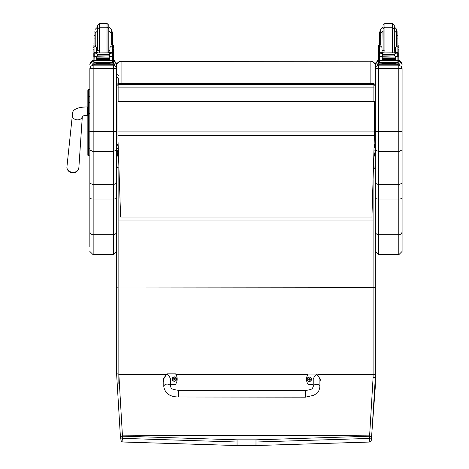 <?xml version="1.0" encoding="UTF-8"?>
<svg xmlns="http://www.w3.org/2000/svg" width="469" height="469" viewBox="0 0 469 469"><rect width="100%" height="100%" fill="white"/><g stroke="black" fill="none" stroke-linecap="round" stroke-linejoin="round"><path stroke-width="0.7" d="M305.395 397.173L178.267 396.991L178.279 390.302L178.267 396.991L178.279 390.302L305.401 390.478L305.395 397.173L314.013 395.232C316.528 392.981 318.269 394.505 319.905 386.919A3.347 2.621 -179.9 0 0 316.563 384.293A3.347 2.621 -179.9 0 0 313.216 386.913L313.228 379.292C315.467 373.26 317.695 373.265 319.917 379.304L319.905 386.919M313.216 384.545L308.197 384.539A9.198 9.134 180 0 1 308.215 374.033L316.581 374.045L320.474 379.298L319.911 382.024M163.798 381.801L163.241 379.093L167.152 373.834L175.517 373.846A9.198 9.134 180 0 1 175.5 384.351L170.482 384.346M170.482 386.714L170.493 379.093C168.271 373.054 166.038 373.048 163.798 379.081L163.787 386.702A3.347 2.621 0.1 0 1 167.14 384.082A3.347 2.621 0.1 0 1 170.482 386.714C171.877 387.558 168.529 388.918 178.279 390.302M309.323 381.467A2.193 2.181 180 0 1 307.131 379.263L307.131 379.239A2.193 2.181 0 0 0 309.323 381.42A2.193 2.181 0 0 0 311.516 379.239A2.193 2.181 0 0 0 309.323 377.058A2.193 2.181 0 0 0 307.131 379.239C308.532 376.419 309.997 376.419 311.516 379.239L311.516 379.292A2.193 2.181 180 0 1 309.323 381.467M309.323 381.315A2.116 2.099 180 0 1 307.494 378.166A2.116 2.099 180 0 1 311.152 378.166A2.116 2.099 180 0 1 309.323 381.315M308.731 379.274L309.188 380.207A1687.204 145.384 -90.8 0 0 309.241 379.972A0.768 0.762 180 0 0 309.405 379.972L309.909 379.274L310.478 379.274A1.167 1.161 0 0 0 310.484 378.999A2.849 0.575 -179.8 0 0 309.909 378.958L309.458 378.073A1687.204 146.756 90.4 0 0 309.405 378.454A0.768 0.762 180 0 0 309.241 378.454L308.561 379.134A1687.204 339.55 -0.2 0 1 308.25 379.005L308.162 378.999A1.167 1.161 0 0 0 308.162 379.274L308.731 379.274L309.241 379.972M309.241 378.454A1687.204 146.762 -90.3 0 0 309.188 378.073L308.731 378.958A2.849 0.575 179.8 0 0 308.162 378.999M309.405 379.972A1687.204 145.384 90.8 0 0 309.458 380.207L309.909 379.274M310.085 379.274A0.768 0.762 180 0 0 310.085 379.134A1687.204 339.55 0.2 0 0 310.396 379.005L310.484 378.999M310.085 379.134L309.405 378.454M308.731 379.298L309.247 379.808L308.731 379.298M176.59 379.075A2.193 2.181 180 0 1 174.392 381.279A2.193 2.181 180 0 1 172.199 379.075M174.392 381.127A2.116 2.099 180 0 1 172.563 377.979A2.116 2.099 180 0 1 176.227 377.979A2.116 2.099 180 0 1 174.392 381.127M173.806 379.081L174.257 380.019A1687.204 145.384 -90.8 0 0 174.31 379.784A0.768 0.762 180 0 0 174.474 379.784L174.984 379.081L175.553 379.087A1.167 1.161 0 0 0 175.553 378.811A2.849 0.575 -179.8 0 0 174.984 378.77L174.532 377.885A1687.204 146.756 90.4 0 0 174.474 378.266A0.768 0.762 180 0 0 174.31 378.266L173.63 378.94A1687.204 339.55 -0.2 0 1 173.319 378.817L173.237 378.811A1.167 1.161 0 0 0 173.237 379.087L173.806 379.081L174.31 379.784M174.31 378.266A1687.204 146.762 -90.3 0 0 174.257 377.885L173.806 378.77A2.849 0.575 179.8 0 0 173.237 378.811M174.474 379.784A1687.204 145.384 90.8 0 0 174.532 380.019L174.984 379.081M175.16 379.087A0.768 0.762 180 0 0 175.154 378.94A1687.204 339.55 0.2 0 0 175.47 378.817L175.553 378.811M175.154 378.94L174.474 378.266M173.806 379.11L174.321 379.62L173.806 379.11M373.095 179.82L373.095 220.94L118.85 220.94L118.85 166.882L117.273 167.568L116.617 169.215L116.617 221.022L118.85 220.94L118.85 286.987L116.617 287.263L116.617 287.966L373.095 287.708L373.101 377.375L369.607 435.871A448.182 298.372 95.9 0 1 369.572 436.234L255.992 439.834A1911.656 229.617 180 0 0 237.05 439.834L122.468 436.17L118.85 374.285L118.85 286.987L373.095 286.987L373.095 287.708L375.323 287.966L375.323 221.022L373.095 220.94L373.095 286.987L375.323 287.263L375.323 183.273L378.624 184.657L378.624 131.484L375.323 131.443L375.323 183.273M375.323 169.121L373.494 166.923M375.323 384.322L375.323 384.322A418.336 233.369 102 0 1 375.182 388.467L371.313 440.086A2.228 2.216 -174.6 0 1 369.244 442.05L255.98 445.532L369.226 442.062L369.572 438.421A2.228 2.216 5 0 0 371.641 436.451A448.276 299.445 -84.1 0 0 371.683 436.094L375.329 377.609L375.182 388.467M317.759 374.291L375.329 374.532L375.323 287.263M373.101 377.375L375.329 377.609L375.329 374.532L375.329 377.615M255.992 439.834L255.986 442.015L369.572 438.421L369.572 436.234L371.641 436.451L371.342 439.852M123.071 441.997A2.228 2.216 170.3 0 1 121.02 440.162A2.228 2.216 170.3 0 1 121.02 440.156A2.228 2.216 170.3 0 1 121.002 440.039L120.392 436.387L122.468 436.17L122.462 438.357L237.05 442.009A1909.446 229.353 -0 0 1 255.986 442.015L255.98 445.532A1880.133 225.829 180 0 0 237.05 445.532L123.089 442.015L122.462 438.357A2.228 2.216 -9.2 0 1 120.41 436.504A2.228 2.216 -9.2 0 0 120.41 436.504L121.02 440.156A2.228 2.228 0 0 0 123.089 442.015L237.05 445.55L255.98 445.55M120.363 436.1L116.629 374.25L120.392 436.387A2.228 2.216 -9.2 0 0 120.41 436.498A2.228 2.228 0 0 1 120.392 436.387L122.438 435.871A1912.248 229.687 -0 0 1 369.607 435.871L371.683 436.094M165.551 374.291L118.862 374.291L117.543 373.869L116.617 374.25L116.617 287.966M116.617 285.14A2.228 0.721 -0 0 1 116.617 285.105L116.617 339.673M308.039 374.291L175.811 374.291M118.194 146.217A2.228 2.204 0 0 1 116.617 144.106A2.228 0.34 0 0 0 118.135 144.429M118.845 101.515L118.845 87.128A2.228 0.34 180 0 1 116.617 86.788L116.617 144.106A2.228 2.228 0 0 0 118.194 146.24M116.617 86.788A2.228 2.204 0 0 1 118.845 84.584L118.845 83.576A2.228 2.204 180 0 0 116.617 85.78L116.617 65.713C116.887 62.993 118.376 61.492 121.078 61.222L370.862 61.222C373.564 61.492 375.053 62.993 375.323 65.713L375.323 144.106A2.228 0.34 180 0 1 374.192 144.399M375.323 144.106A2.228 2.228 0 0 1 374.139 146.076A2.228 2.204 180 0 0 375.323 144.106L375.323 86.788A2.228 2.204 180 0 0 373.095 84.584L373.095 87.128A2.228 0.34 0 0 0 375.323 86.788L375.323 85.78A2.228 2.204 0 0 0 373.095 83.576L118.845 83.546A2.228 2.228 0 0 0 116.617 85.78M373.095 101.515L373.095 87.128L118.845 87.128L118.845 84.584L373.095 84.584L373.095 83.576M373.523 166.929L375.323 166.929L375.194 168.435M373.934 152.753L374.942 154.594L375.141 156.107M374.942 155.421L373.852 155.421M118.51 155.421L116.998 155.421L116.998 154.594L118.405 152.284M116.793 156.107L116.998 155.421M374.942 154.594L373.875 154.594M118.481 154.594L116.998 154.594M116.746 168.447L116.617 156.107L118.534 156.107M373.828 156.107L375.323 156.107L375.323 152.062L373.957 152.062M116.617 68.597L113.316 68.638L113.316 151.557L116.617 149.945L116.617 65.836C116.887 63.168 118.376 61.703 121.078 61.433L119.906 61.38M121.078 61.222L370.862 61.222L121.078 61.433L121.078 83.546M374.268 147.923L375.323 144.997L375.323 86.788L375.323 144.88M370.862 83.546L370.862 61.433C373.564 61.703 375.053 63.168 375.323 65.836L375.323 65.713M118.845 83.546L373.095 83.546A2.228 2.228 0 0 1 375.323 85.78L375.323 65.836M117.954 139.059L120.621 217.071L371.94 217.071L374.403 135.559L117.954 135.559L117.954 139.059M117.954 135.559L117.954 101.515L374.403 101.515L117.954 101.603M374.403 101.603L374.403 135.559M87.844 95.236L87.844 106.205M87.844 90.57L87.844 131.771M89.855 113.445L88.647 113.445L88.647 131.226L87.844 131.232L87.844 155.081A0.803 0.803 -0 0 0 88.647 155.884L89.855 155.884L89.855 157.062M87.844 150.051L87.844 95.195M87.844 142.148L87.844 139.451M89.855 155.849L88.647 155.849L88.647 148.198L89.855 148.198L89.855 142.048L88.647 142.048A0.803 0.416 -0 0 1 87.844 141.632L87.844 147.782A0.803 0.416 0 0 0 88.647 148.198L88.647 131.226L89.855 131.226M87.844 103.567L87.844 97.482M67.7 169.796A5.423 4.303 4.9 0 0 72.789 172.791A5.423 4.303 4.9 0 0 76.934 171.39A5.423 4.303 4.9 0 0 77.578 170.652M116.617 150.103L116.617 144.968M116.617 68.55L115.79 66.364L113.316 65.25L113.316 68.638L93.155 68.638L93.155 65.25L90.968 66.076L89.855 68.55L89.855 149.945L93.155 151.557L113.316 151.557L113.316 184.657L116.617 183.273L116.617 149.945M116.617 251.437L116.617 183.273M116.617 177.012L116.617 179.903M116.617 197.906A3.301 1.149 0 0 1 113.316 199.055L113.316 184.657L93.155 184.657L93.155 68.638L89.855 68.597M89.855 149.945L89.855 183.273L93.155 184.657L93.155 199.055L113.316 199.055L113.316 234.699A3.301 3.177 0 0 0 116.617 231.522M89.855 183.273L89.855 246.583M89.855 197.906A3.301 1.149 0 0 0 93.155 199.055L93.155 234.699L113.316 234.699L113.316 254.737L93.155 254.737L93.155 234.699A3.301 3.177 0 0 1 89.855 231.522L89.855 157.707M87.844 97.13A0.803 0.434 0 0 1 88.647 96.696L88.647 89.409L89.855 89.415L89.855 68.55M402.085 68.597L401.259 66.364L398.785 65.25L398.785 68.638L402.085 68.597L402.085 183.273L398.785 184.657L378.624 184.657L378.624 199.055A3.301 1.149 180 0 1 375.323 197.906M402.085 131.443L378.624 131.484L378.624 68.638L398.785 68.638L398.785 151.557L402.085 149.945M375.323 149.945L378.624 151.557L398.785 151.557L398.785 254.737L402.085 251.437L402.085 183.273M402.085 157.707L402.085 239.442M402.085 68.55L402.085 157.062M375.323 68.597L378.624 68.638L378.624 65.25L376.437 66.076L375.323 68.55L375.323 131.443M375.323 64.534L377.551 61.41A3.301 3.301 180 0 0 375.323 64.534L375.323 68.55M374.016 150.133L375.323 150.133L375.323 64.575M96.555 51.514L97.042 52.804M109.429 52.804L109.916 51.514M93.12 59.985L94.058 59.985L93.12 59.985L93.12 48.735M96.555 56.813L94.169 57.06L94.058 60.718L112.413 60.718L112.413 57.277L111.851 56.643M109.916 56.813L109.916 59.61L109.705 56.813M96.766 56.813L96.766 59.61L96.555 57.06M109.658 58.179L96.813 58.179L96.813 58.596L109.658 58.596L109.658 58.179M109.658 58.643L96.813 58.643L96.813 59.03L109.658 59.03L109.658 58.643M109.658 59.059L96.813 59.059L96.813 59.428L109.658 59.428L109.658 59.059M112.413 46.8L110.666 46.8L111.253 44.684L111.253 33.094L111.253 38.927L112.413 38.927L112.413 52.927L112.413 52.2L111.3 53.267M112.413 52.2L109.916 52.2L109.916 52.804M112.413 57.277L112.413 59.985L113.351 59.985L112.413 59.985M111.927 56.602L112.601 56.438L111.769 56.685L109.47 56.069L108.679 55.078L109.47 53.589L111.769 52.915L111.247 52.804L94.691 52.927M94.504 56.585L96.995 56.069L96.995 53.589L97.792 54.586L96.995 56.069M110.514 56.685L109.658 56.685L109.658 57.101L94.703 56.685M94.703 52.915L96.995 53.589M113.351 48.735L113.351 59.985M109.916 52.2L109.916 47.469L110.666 46.8M93.87 56.438L94.21 56.479L94.21 53.103L93.87 53.108L93.87 56.438M112.601 53.267L112.601 52.927L112.261 53.103L112.261 56.479L112.601 56.438L112.601 53.108L111.769 52.915M109.969 63.127L109.969 63.796L103.233 63.848L96.503 63.796L96.503 63.127M103.233 63.848L103.233 63.18L95.453 63.075L95.453 62.471M111.012 62.471L111.012 63.075L103.233 63.18M96.813 56.813L95.957 56.685M112.601 56.602L112.601 56.251M111.78 52.927L112.601 52.927L111.821 52.944M93.87 53.267L93.87 52.927L94.65 52.944M93.87 56.585L93.87 56.251M111.769 56.685L109.658 56.813M94.058 35.673L95.213 35.673L95.213 31.915L94.058 31.915L94.058 52.2L95.172 53.267M95.213 38.927L94.058 38.927M112.413 38.927L112.413 31.915L111.253 31.915L111.253 29.336L111.253 33.094L109.025 30.86L109.025 27.108L111.253 29.336M96.555 52.804L96.555 47.469L95.805 46.8L94.058 46.8M94.169 57.06L94.621 56.643M94.058 57.277L94.058 56.602M94.058 52.927L94.058 52.2L96.555 52.2M112.413 60.548L112.413 62.406L103.233 62.529L94.058 62.406L94.058 60.718M108.468 63.843L114.389 63.872L114.389 64.253L112.155 64.282L92.082 64.253L92.082 63.872L97.998 63.843M109.506 63.895L112.572 63.878L109.506 63.895M93.894 63.895L96.96 63.878L93.894 63.895M109.506 64.247L112.572 64.235L109.506 64.247M93.894 64.247L96.96 64.235L93.894 64.247M114.389 64.253L114.389 65.144L112.155 65.173L92.082 65.144L92.082 64.253M97.658 30.549L97.658 50.623M99.446 52.804L99.446 27.202L107.026 27.202L108.808 28.99L108.808 52.182L108.808 25.232L107.026 23.45L107.026 52.804M95.213 31.915L95.213 44.684L95.805 46.8M112.413 34.155L112.413 43.265M94.058 43.265L94.058 34.155M109.916 50.541L108.808 50.664M98.736 50.711L96.555 50.541M112.413 44.995L113.351 44.995L113.351 47.768L112.413 47.768M94.058 44.995L93.12 44.995L93.12 47.768L94.058 47.768M112.413 60.413L114.389 60.442L114.389 61.709L112.413 61.744M114.389 60.818L112.413 60.847M94.058 60.847L92.082 60.818L92.082 60.442L94.058 60.413M94.058 61.744L92.082 61.709L92.082 60.818M97.658 28.99L97.658 25.232L97.658 28.99L99.446 27.202L99.446 23.45L97.658 25.232M382.024 51.514L382.511 52.804M394.898 52.804L395.385 51.514M378.589 59.985L379.527 59.985L378.589 59.985L378.589 48.735M382.024 56.813L379.644 57.06L379.527 60.718L397.882 60.718L397.882 57.277L397.319 56.643M395.385 56.813L395.385 59.61L395.174 56.813M382.235 56.813L382.235 59.61L382.024 57.06M395.127 58.179L382.282 58.179L382.282 58.596L395.127 58.596L395.127 58.179M395.127 58.643L382.282 58.643L382.282 59.03L395.127 59.03L395.127 58.643M395.127 59.059L382.282 59.059L382.282 59.428L395.127 59.428L395.127 59.059M396.727 38.927L397.882 38.927L397.882 52.927L397.882 52.2L396.768 53.267M397.882 52.2L395.385 52.2L395.385 52.804M397.882 57.277L397.882 59.985L398.82 59.985L397.882 59.985M397.395 56.602L398.07 56.438L397.237 56.685L394.945 56.069L394.148 55.078L394.945 53.589L397.237 52.915L396.715 52.804L380.16 52.927M379.972 56.585L382.47 56.069L382.47 53.589L383.261 54.586L382.47 56.069M395.983 56.685L395.127 56.685L395.127 57.101L380.171 56.685M380.171 52.915L382.47 53.589M398.82 48.735L398.82 59.985M395.385 52.2L395.385 47.469L396.135 46.8L396.727 44.684L396.727 33.094L396.727 35.673L397.882 35.673L397.882 31.915L396.727 31.915L396.727 29.336L396.727 33.094L394.493 30.86L394.493 27.108L396.727 29.336M379.339 56.438L379.679 56.479L379.679 53.103L379.339 53.108L379.339 56.438M398.07 53.267L398.07 52.927L397.73 53.103L397.73 56.479L398.07 56.438L398.07 53.108L397.237 52.915M395.437 63.127L395.437 63.796L388.707 63.848L381.971 63.796L381.971 63.127M388.707 63.848L388.707 63.18L380.928 63.075L380.928 62.471M396.481 62.471L396.481 63.075L388.707 63.18M382.282 56.813L381.426 56.685M398.07 56.602L398.07 56.251M397.249 52.927L398.07 52.927L397.29 52.944M379.339 53.267L379.339 52.927L380.119 52.944M379.339 56.585L379.339 56.251M397.237 56.685L395.127 56.813M383.126 27.108L380.687 29.336L380.687 31.915L379.527 31.915L379.527 52.2L380.64 53.267M380.687 38.927L379.527 38.927M397.882 38.927L397.882 35.673M382.024 52.804L382.024 47.469L381.274 46.8L379.527 46.8M379.644 57.06L380.089 56.643M379.527 57.277L379.527 56.602M379.527 52.927L379.527 52.2L382.024 52.2M397.882 60.548L397.882 62.406L388.707 62.529L379.527 62.406L379.527 60.718M393.942 63.843L399.858 63.872L399.858 64.253L397.624 64.282L377.551 64.253L377.551 63.872L377.551 64.769M377.551 63.872L383.472 63.843M394.974 63.895L398.046 63.878L394.974 63.895M379.368 63.895L382.434 63.878L379.368 63.895M394.974 64.247L398.046 64.235L394.974 64.247M379.368 64.247L382.434 64.235L379.368 64.247M399.858 64.253L399.858 65.144L397.624 65.173L377.551 65.144L377.551 64.253M383.126 30.549L383.126 50.623L383.126 30.549M384.914 52.804L384.914 27.202L392.494 27.202L394.282 28.99L394.282 52.182L394.282 25.232L392.494 23.45L392.494 52.804M379.527 35.673L380.687 35.673L380.687 33.094L380.687 44.684L381.274 46.8M397.882 34.155L397.882 43.265M379.527 43.265L379.527 34.155M395.385 50.541L394.282 50.664M384.205 50.711L382.024 50.541M397.882 44.995L398.82 44.995L398.82 47.768L397.882 47.768M379.527 44.995L378.589 44.995L378.589 47.768L379.527 47.768M397.882 60.413L399.858 60.442L399.858 61.709L397.882 61.744M399.858 60.818L397.882 60.847M379.527 60.847L377.551 60.818L377.551 60.442L379.527 60.413M379.527 61.744L377.551 61.709L377.551 60.818M399.858 60.442L399.858 61.333M383.126 25.232L384.914 23.45L384.914 27.202L383.126 28.99L383.126 26.797M380.687 29.336L380.687 33.094L382.915 30.86L383.126 50.312M117.496 145.882A0.838 0.774 180 0 1 116.617 145.109L116.617 148.374L118.276 148.526M118.288 77.954L118.288 83.617L118.288 77.954L117.455 77.162L116.617 77.954M374.086 147.923L374.215 147.923A1.108 1.096 180 0 1 375.323 149.019L375.323 150.133M116.617 150.959L117.725 152.062L117.725 150.133A1.108 1.096 180 0 1 116.67 148.673M117.725 150.133L118.329 150.133M174.392 381.233A2.193 2.181 0 0 0 176.59 379.052A2.193 2.181 0 0 0 174.398 376.871A2.193 2.181 0 0 0 172.199 379.052A2.193 2.181 0 0 0 174.392 381.233M237.05 439.834L237.05 445.532M118.845 340.383L118.85 384.005M116.617 221.022L116.617 287.263M116.617 201.729L116.617 189.183M116.617 283.528A2.228 0.756 -0 0 1 116.617 283.487L116.617 231.604L116.617 283.487M116.617 339.638L116.617 285.105M118.423 166.929L116.617 166.929M374.403 131.93L117.954 131.93M88.647 155.849L87.844 155.046A0.803 0.803 -0 0 0 88.647 155.849M88.647 89.409L88.647 89.415A0.803 0.803 -0 0 0 87.844 90.218L88.647 89.409L89.855 89.409M87.844 103.139A0.803 0.434 -0 0 1 88.647 102.705L88.647 96.696L89.855 96.696M87.844 113.457L88.647 113.445L88.647 102.705L89.855 102.705M87.844 106.944L87.492 106.932C76.652 107.032 71.605 109.84 72.343 115.356A5.018 3.981 4.9 0 0 72.842 117.467A5.018 3.981 4.9 0 0 77.338 119.835A5.018 3.981 4.9 0 0 82.333 116.341L78.839 168.013A5.986 4.749 -175.1 0 1 72.871 172.328A5.986 4.749 -175.1 0 1 66.915 166.987C67.02 170.417 68.984 172.358 72.801 172.797C75.034 173.677 77.045 172.082 78.839 168.013M87.492 106.932L87.492 115.292C84.262 115.544 82.497 115.931 82.204 116.459L82.345 116.218M89.855 131.443L116.617 131.443M114.389 61.41A3.301 3.301 0 0 1 116.617 64.534L114.389 61.41M113.316 61.738L113.316 63.848M113.316 65.168L93.155 65.168M89.855 64.534A3.301 3.301 0 0 1 92.082 61.41L89.855 64.534M93.155 63.848L93.155 61.738M402.085 231.522A3.301 3.177 0 0 1 398.785 234.699L378.624 234.699L378.624 199.055L398.785 199.055A3.301 1.149 0 0 0 402.085 197.906M399.858 61.41A3.301 3.301 0 0 1 402.085 64.534L399.858 61.41M398.785 61.738L398.785 63.848M398.785 65.168L378.624 65.168M398.785 254.737L378.624 254.737L378.624 234.699A3.301 3.177 180 0 1 375.323 231.651M378.624 63.848L378.624 61.738M112.296 57.06L109.916 57.06M110.614 52.915L95.858 52.915M108.679 54.586L97.792 54.586M109.47 56.069L109.47 53.589M94.058 49.186L93.12 49.186M113.351 49.186L112.413 49.186M112.601 56.585L111.962 56.585M108.679 55.078L97.792 55.078M112.413 52.118L109.916 52.118M96.555 52.118L94.058 52.118M97.488 64.042L108.984 64.042M94.316 64.282L94.316 65.173M112.155 64.282L112.155 65.173M109.916 50.124L109.025 50.312L108.808 30.86M97.658 27.108L97.658 50.312M397.771 57.06L395.385 57.06M396.082 52.915L381.326 52.915M394.148 54.586L383.261 54.586M394.945 56.069L394.945 53.589M379.527 49.186L378.589 49.186M398.82 49.186L397.882 49.186M398.07 56.585L397.436 56.585M394.148 55.078L383.261 55.078M397.882 46.8L396.135 46.8M397.882 52.118L395.385 52.118M382.024 52.118L379.527 52.118M382.956 64.042L394.452 64.042M379.784 64.282L379.784 65.173M397.624 64.282L397.624 65.173M395.385 50.124L394.493 50.312L394.282 30.86M382.915 27.108L383.126 30.86M117.725 153.146L117.725 152.062L118.393 152.062M313.216 386.913C311.815 387.757 315.156 389.123 305.401 390.478M178.267 396.991C169.925 396.838 165.1 393.409 163.787 386.702L163.787 386.702M176.59 379.099L176.59 379.052C175.066 376.232 173.6 376.232 172.199 379.052L172.199 379.099M375.323 287.966L375.329 374.532M369.226 442.062A2.228 2.228 0 0 0 371.313 440.092M370.862 61.222L371.993 61.369M88.647 155.884L89.855 155.884M72.343 115.356L66.915 166.987M87.844 115.28L87.492 115.292M113.316 254.737L116.617 251.519M93.155 254.737L89.855 251.437M378.624 254.737L375.323 251.572M96.813 57.101L109.658 57.101M96.813 59.03L109.658 59.03M96.813 58.596L109.658 58.596M96.813 59.428L109.658 59.428M93.87 56.602L94.545 56.602M111.253 35.673L112.413 35.673M108.415 63.807L109.019 64.048L107.378 64.007M99.094 64.007L97.452 64.048L98.056 63.807M108.697 52.804L108.808 52.182M97.769 52.804L97.658 52.182M97.658 30.86L95.213 33.094M96.555 50.124L97.446 50.312M94.058 43.992L93.12 43.992M113.351 43.992L112.413 43.992M99.446 23.45L107.026 23.45M97.446 27.108L95.213 29.336M382.282 57.101L395.127 57.101M382.282 59.03L395.127 59.03M382.282 58.596L395.127 58.596M382.282 59.428L395.127 59.428M379.339 56.602L380.013 56.602M393.884 63.807L394.488 64.048L392.846 64.007M384.562 64.007L382.921 64.048L383.525 63.807M394.165 52.804L394.282 52.182M383.243 52.804L383.126 52.182M382.024 50.124L382.915 50.312M379.527 43.992L378.589 43.992M398.82 43.992L397.882 43.992M384.914 23.45L392.494 23.45M118.288 75.532L117.631 74.712L116.939 74.87L116.617 75.532"/></g></svg>
